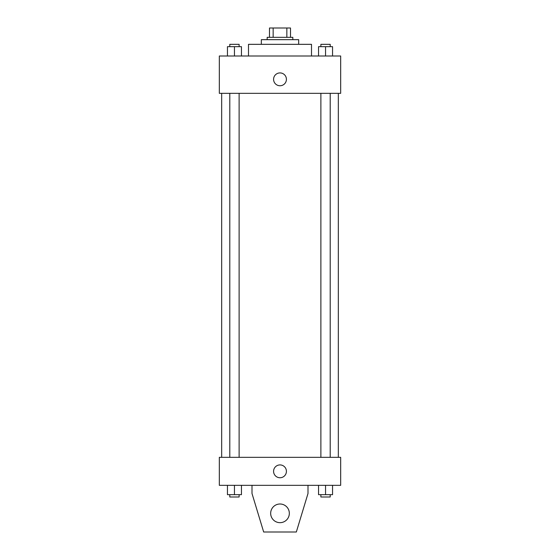 <?xml version="1.0" encoding="UTF-8"?>
<svg xmlns="http://www.w3.org/2000/svg" width="560" height="560" viewBox="0 0 560 560"><rect width="100%" height="100%" fill="white"/><g stroke="black" fill="none" stroke-linecap="round" stroke-linejoin="round"><path stroke-width="0.84" d="M273.154 37.331L273.154 28L269.5 28L269.5 37.331L269.5 28M273.154 28L290.5 28L290.5 37.331M286.846 37.331L286.846 28M267.169 39.669L267.169 37.331L292.831 37.331L292.831 39.669M261.331 44.331L261.331 39.669L298.669 39.669L298.669 44.331M248.5 56L248.5 44.331L311.5 44.331L311.5 56M219.331 56L340.669 56L340.669 93.331L219.331 93.331L219.331 56M280 85.75A6.419 6.419 0 0 1 274.442 76.125A6.419 6.419 0 0 1 285.558 76.125A6.419 6.419 0 0 1 280 85.75M219.331 457.331L340.669 457.331L340.669 485.331L219.331 485.331L219.331 457.331M273.581 471.331A6.419 6.419 0 0 1 283.206 465.773A6.419 6.419 0 0 1 283.206 476.889A6.419 6.419 0 0 1 273.581 471.331M308 485.331L308 493.5L296.331 532L263.669 532L252 493.5L252 485.331M270.669 513.331A9.331 9.331 0 0 1 284.669 505.253A9.331 9.331 0 0 1 284.669 521.416A9.331 9.331 0 0 1 270.669 513.331M318.549 56L318.549 46.669L332.549 46.669L332.549 56L332.549 46.669M325.549 56L325.549 46.669M330.211 46.669L330.211 44.331L320.88 44.331L320.88 46.669M227.451 56L227.451 46.669L241.451 46.669L241.451 56L241.451 46.669M234.451 56L234.451 46.669M239.12 46.669L239.12 44.331L229.789 44.331L229.789 46.669M318.549 485.331L318.549 494.669L332.549 494.669L332.549 485.331L332.549 494.669M325.549 494.669L325.549 485.331M330.211 494.669L330.211 497L320.88 497L320.88 494.669M227.451 485.331L227.451 494.669L241.451 494.669L241.451 485.331L241.451 494.669M234.451 494.669L234.451 485.331M239.12 494.669L239.12 497L229.789 497L229.789 494.669M338.331 457.331L338.331 93.331M221.669 457.331L221.669 93.331M320.88 93.331L320.88 457.331M330.211 93.331L330.211 457.331M239.12 457.331L239.12 93.331M229.789 457.331L229.789 93.331"/></g></svg>
